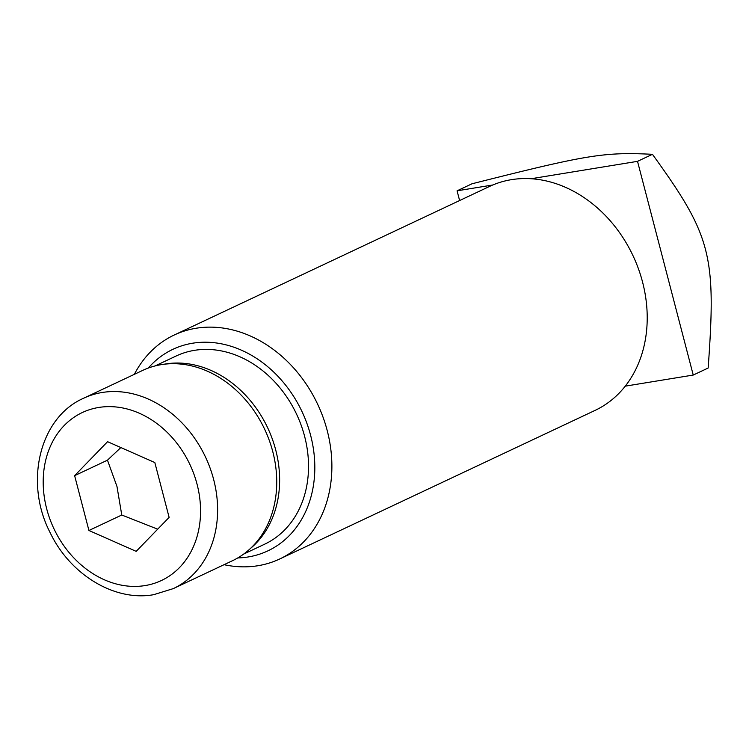 <?xml version="1.0" encoding="UTF-8"?>
<svg xmlns="http://www.w3.org/2000/svg" width="749" height="749" viewBox="0 0 749 749"><rect width="100%" height="100%" fill="white"/><g stroke="black" fill="none" stroke-linecap="round" stroke-linejoin="round"><path stroke-width="1.12" d="M625.256 386.156L693.237 375.052L637.521 161.344L531.022 178.739M492.823 184.984L457.077 190.817L459.605 200.545M693.237 375.052L708.161 368.021C716.325 255.034 711.288 235.72 652.445 154.313C603.881 151.925 587.572 154.594 472.001 183.786L457.077 190.817M637.521 161.344L652.445 154.313M83.598 398.243L142.722 370.39A105.216 85.208 64.8 0 1 272.776 451.647A105.216 85.208 64.8 0 1 232.415 560.748L173.3 588.611A105.216 85.208 -115.2 0 0 213.652 479.51A105.216 85.208 -115.2 0 0 83.598 398.243C39.397 417.567 24.062 482.618 50.211 532.782C70.153 574.633 114.616 601.765 153.657 594.687L173.3 588.611M154.828 462.554L169.124 517.39L136.178 551.358L88.925 530.489L74.628 475.652L107.575 441.685L154.828 462.554M120.861 447.556L107.472 460.176L74.628 475.652M107.472 460.176L116.975 486.494L121.769 515.012L88.925 530.489M121.769 515.012L157.693 529.178M134.361 374.322A123.791 100.244 64.8 0 1 174.217 335.018A123.791 100.244 64.8 0 1 309.674 389.471A123.791 100.244 64.8 0 1 279.752 558.969A123.791 100.244 64.8 0 1 224.063 564.69M279.752 558.969L595.071 410.396A123.791 100.244 -115.2 0 0 625.003 240.888A123.791 100.244 -115.2 0 0 489.546 186.435L174.217 335.018M148.302 368.049A111.404 90.226 64.8 0 1 294.834 398.318A111.404 90.226 64.8 0 1 237.779 557.93M163.797 364.276A103.98 84.206 64.8 0 1 260.97 415.395A103.98 84.206 64.8 0 1 250.541 548.39M155.034 365.952L176.09 356.028A103.98 84.206 64.8 0 1 289.872 401.773A103.98 84.206 64.8 0 1 264.734 544.149L243.678 554.073M145.091 585.568A92.839 75.181 64.8 0 1 46.691 508.805A92.839 75.181 64.8 0 1 98.662 407.475A92.839 75.181 64.8 0 1 197.062 484.238A92.839 75.181 64.8 0 1 145.091 585.568"/></g></svg>
